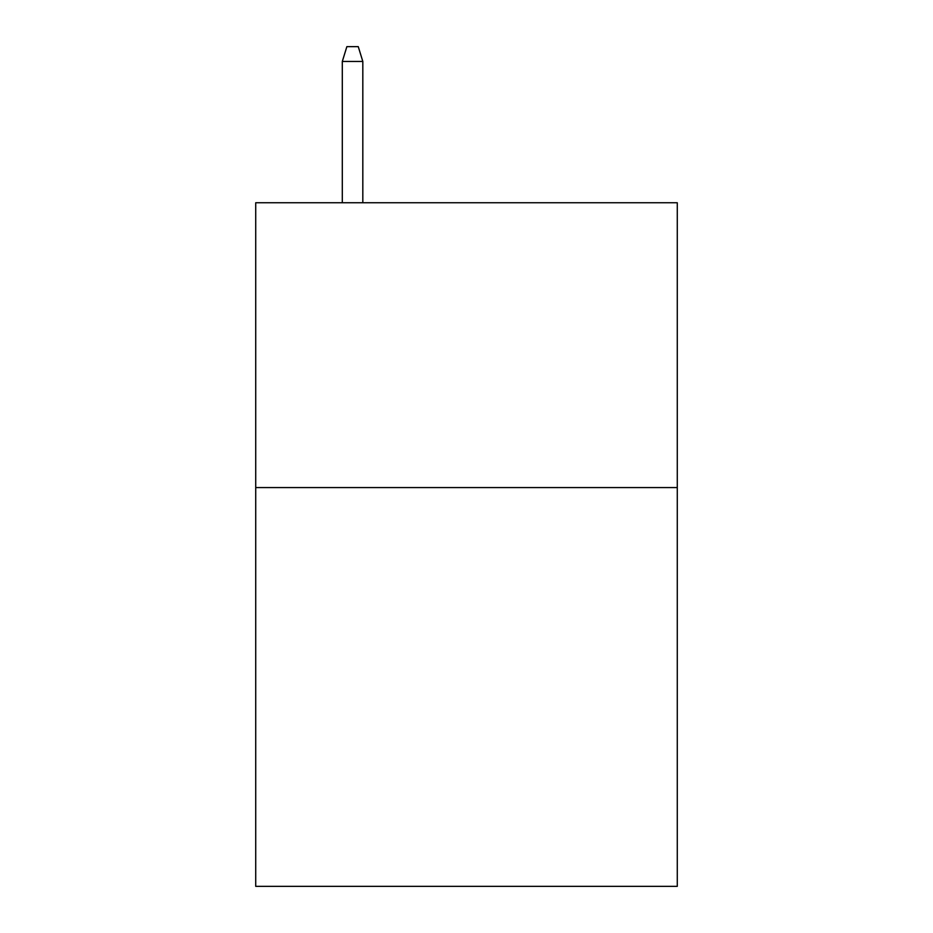 <?xml version="1.0" encoding="UTF-8"?>
<svg xmlns="http://www.w3.org/2000/svg" width="933" height="933" viewBox="0 0 933 933"><rect width="100%" height="100%" fill="white"/><g stroke="black" fill="none" stroke-linecap="round" stroke-linejoin="round"><path stroke-width="1.4" d="M677.276 487.574L677.276 886.35L255.724 886.35L255.724 202.741L677.276 202.741L677.276 487.574L255.724 487.574M362.82 202.741L362.82 61.461L342.306 61.461L342.306 202.741M342.306 61.461L346.866 46.65L358.26 46.65L362.82 61.461"/></g></svg>
